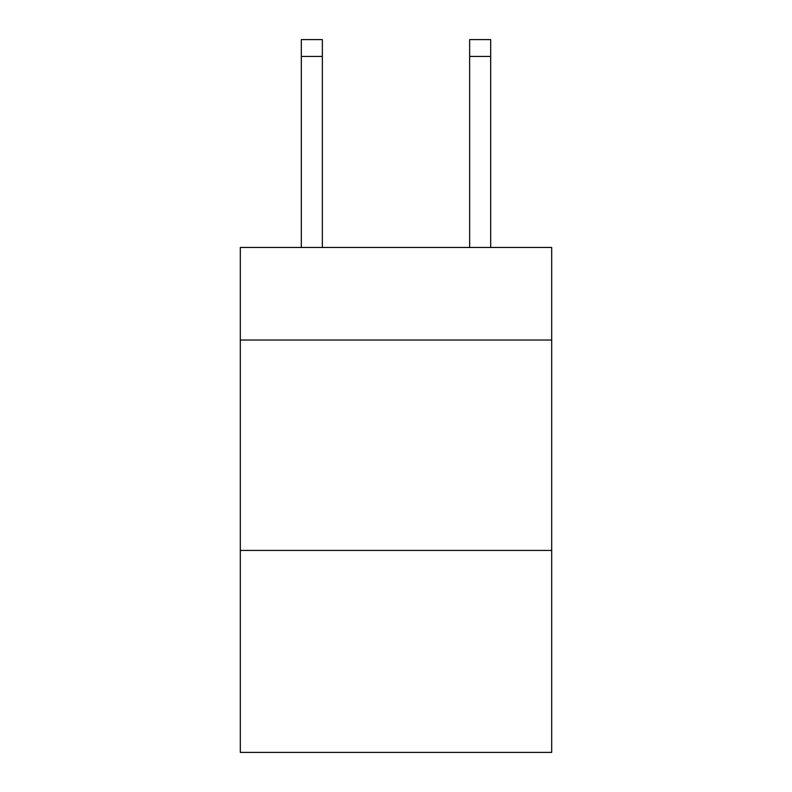 <?xml version="1.0" encoding="UTF-8"?>
<svg xmlns="http://www.w3.org/2000/svg" width="792" height="792" viewBox="0 0 792 792"><rect width="100%" height="100%" fill="white"/><g stroke="black" fill="none" stroke-linecap="round" stroke-linejoin="round"><path stroke-width="1.19" d="M551.687 340.035L551.687 247.46L240.313 247.46L240.313 340.035L551.687 340.035L551.687 752.4L240.313 752.4L240.313 340.035M551.687 550.43L240.313 550.43M469.636 247.46L469.636 39.6L490.674 39.6L490.674 247.46M469.636 39.6L490.674 39.6M322.364 247.46L322.364 56.43L301.326 56.43L301.326 39.6L322.364 39.6L322.364 56.43M301.326 247.46L301.326 56.43M469.636 56.43L490.674 56.43"/></g></svg>
